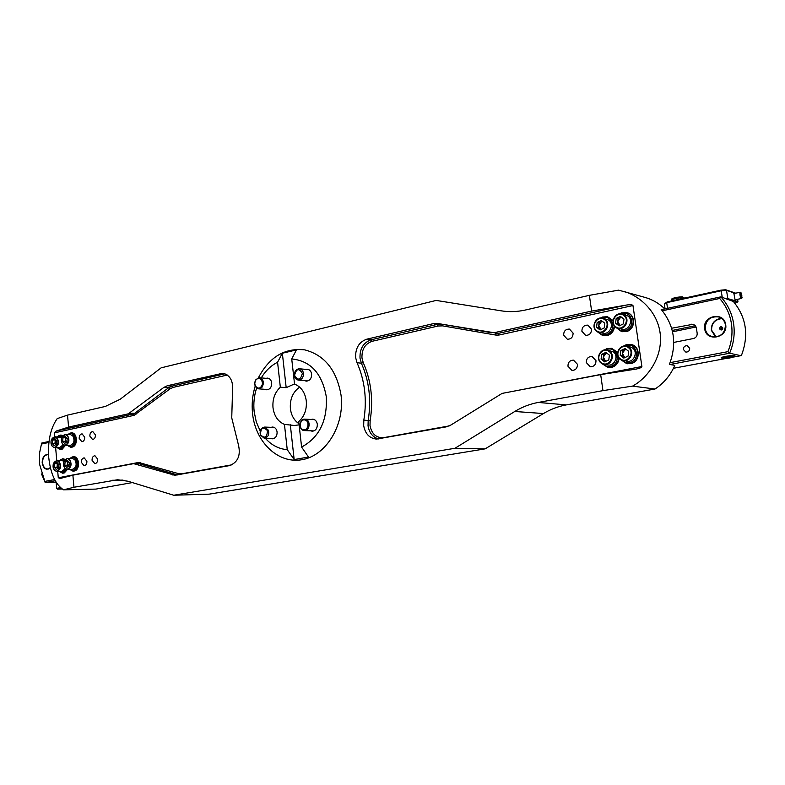 <?xml version="1.0" encoding="UTF-8"?>
<svg xmlns="http://www.w3.org/2000/svg" width="785" height="785" viewBox="0 0 785 785"><rect width="100%" height="100%" fill="white"/><g stroke="black" fill="none" stroke-linecap="round" stroke-linejoin="round"><path stroke-width="1.18" d="M591.635 311.096L589.388 295.337L525.714 309.947C517.452 311.822 509.337 312.116 501.35 310.85L436.175 300.429L161.131 367.841L120.213 399.231L105.337 406.444L67.52 415.128L68.589 427.079L128.259 413.842L163.859 387.407L167.352 385.729L222.734 373.248C229.966 375.004 233.243 380.696 232.546 390.341L231.742 417.875L238.228 444.045C241.024 455.006 238.149 462.188 229.603 465.593L174.918 475.259L133.646 463.65L72.887 475.17L73.967 487.259L117.622 479.743L127.975 481.234L173.74 495.237L454.957 448.274L514.774 411.487C522.064 407.013 529.904 404 538.274 402.44L602.958 390.626L600.682 374.622L502.125 393.393L450.904 425.019L446.115 426.893L376.466 439.1C369.421 438.265 365.162 433.771 363.681 425.598L363.828 420.152C367.115 399.751 364.848 380.597 357.028 362.709L355.644 357.646C355.301 348.108 359.03 341.946 366.85 339.159L433.075 323.705L438.02 323.548L494.099 332.722L591.635 311.096L626.351 305.071C630.198 304.501 632.406 304.668 632.965 305.551L498.956 335.038L496.11 335.116L442.632 325.873L438.148 326.01L372.129 341.298C365.045 343.81 361.659 349.374 361.973 358.009L363.229 362.582C371.168 380.676 373.474 400.036 370.147 420.672L370.01 425.598C371.737 434.056 376.309 438.079 383.708 437.637L449.255 425.912M256.636 388.025C254.144 395.679 253.32 403.539 254.154 411.615L256.253 421.81L260.218 431.073M265.301 438.275C271.473 445.164 278.783 448.961 287.241 449.677L294.169 459.559L308.505 457.037L301.597 447.067C319.309 437.431 327.531 420.632 326.285 396.68C322.085 373.424 310.566 360.855 291.726 358.951L294.552 384.1C301.097 386.74 305.002 392.314 306.278 400.821C306.945 409.466 304.433 416.384 298.742 421.594L301.597 447.067M255.203 386.073C252.466 395.032 251.583 404.206 252.554 413.587C255.429 442.102 277.988 463.984 301.882 459.725C325.814 455.908 344.782 425.441 341.073 395.336C336.755 370.245 324.656 355.085 304.776 349.875C284.749 347.667 269.275 356.998 258.373 377.85M311.096 419.455L312.764 419.18C315.276 419.524 316.797 421.211 317.326 424.263C317.356 428.473 315.668 430.788 312.263 431.22L310.625 430.808M271.1 427.315L272.689 427.03C275.123 427.344 276.595 429.002 277.105 432.025C277.134 436.107 275.535 438.364 272.316 438.805L270.747 438.413M266.036 378.321L267.626 378.115C269.893 378.507 271.257 380.107 271.718 382.933C271.708 387.172 270.02 389.468 266.674 389.802L265.144 389.34M305.748 369.401L307.406 369.215C309.741 369.627 311.145 371.266 311.625 374.111C311.606 378.488 309.82 380.833 306.278 381.147L304.678 380.647M291.726 358.951L296.445 349.904L282.355 353.24L277.576 362.238L280.333 387.201C274.799 392.421 272.356 399.261 273.003 407.709C274.191 416.06 278.008 421.623 284.445 424.4L287.241 449.677M280.333 387.201L286.182 387.662L294.522 383.924M299.635 387.123C292.844 392.009 289.763 399.212 290.391 408.71C291.284 415.451 294.149 420.456 298.987 423.733M586.316 362.582C586.356 358.549 588.269 356.508 592.076 356.488L595.982 360.668C595.952 364.672 594.059 366.713 590.3 366.781L586.316 362.582M581.891 331.26C581.979 327.09 583.981 325.049 587.886 325.147L591.517 329.209C591.439 333.35 589.457 335.391 585.59 335.342L581.891 331.26M567.957 366.212C567.997 362.238 569.861 360.227 573.56 360.168L577.466 364.328C577.436 368.273 575.591 370.294 571.931 370.392L567.957 366.212M563.63 335.156C563.708 331.054 565.651 329.033 569.468 329.092L573.089 333.134C573.021 337.207 571.097 339.228 567.329 339.218L563.63 335.156M67.52 415.128L57.236 418.591C50.534 428.129 47.699 441.101 48.739 457.488C50.525 473.689 55.46 484.473 63.526 489.83L73.967 487.259M81.355 462.355C81.346 459.686 82.288 458.185 84.172 457.861L86.9 461.266C86.909 463.935 85.977 465.436 84.103 465.76L81.355 462.355M79.187 438.383C79.187 435.665 80.148 434.154 82.072 433.85L84.711 437.206C84.711 439.914 83.76 441.425 81.856 441.729L79.187 438.383M92.051 460.245C92.041 457.547 93.003 456.036 94.916 455.712L97.674 459.137C97.683 461.825 96.732 463.336 94.828 463.67L92.051 460.245M89.853 436.107C89.853 433.369 90.825 431.848 92.767 431.554L95.446 434.919C95.446 437.647 94.475 439.168 92.542 439.482L89.853 436.107M72.887 475.17L60.317 478.448L58.276 477.771L57.717 471.402M56.765 460.56L55.627 447.568M54.675 436.745L54.332 432.878L56.402 431.004L68.589 427.079M132.361 482.569L95.947 489.094L63.526 489.83M661.765 309.565L661.186 309.408C674.364 325.53 677.102 343.859 669.399 364.407L674.815 365.349C670.449 375.308 663.845 383.198 655.024 389.017L566.328 404.893C558.184 406.375 550.56 409.26 543.456 413.548L485.159 448.853L209.134 494.158L173.74 495.237M589.388 295.337L618.58 290.146L645.123 297.446C652.59 299.576 659.135 303.402 664.777 308.917M277.576 362.238C270.962 365.594 265.516 370.824 261.238 377.909M622.819 291.166C639.137 295.15 658.321 311.802 660.362 335.175C662.295 358.529 646.899 378.439 632.533 386.132L602.958 390.626M655.024 389.017L632.533 386.132M485.159 448.853L454.957 448.274M299.114 424.862L294.463 425.48L284.445 424.4M290.293 424.636L294.169 459.559M282.355 353.24L286.182 387.662M504.794 392.883L641.894 366.526L632.965 305.551M641.894 366.526C641.757 367.439 639.942 368.273 636.458 369.019L600.682 374.622M670.115 362.641L727.921 351.66C731.669 342.476 732.827 333.075 731.394 323.459C729.824 313.872 725.919 305.542 719.659 298.477L720.846 296.848C727.636 304.256 731.875 313.058 733.563 323.273C735.084 333.517 733.769 343.506 729.608 353.23L669.978 364.505M734.672 356.115L734.937 355.497C733.004 354.938 721.317 356.851 721.16 357.744L721.837 358.068M683.382 349.502C683.431 346.891 684.736 345.635 687.297 345.724L689.672 348.275C689.622 350.866 688.327 352.131 685.786 352.063L683.382 349.502M704.704 328.856C702.104 315.649 724.035 311.046 725.683 324.617C728.235 338.021 706.186 342.309 704.704 328.856M705.244 328.807C705.538 320.162 709.964 316.198 718.53 316.914C722.337 318.161 724.624 320.771 725.409 324.735C725.163 333.213 720.856 337.207 712.486 336.736C708.472 335.568 706.058 332.928 705.244 328.807M735.398 356.606L734.809 356.606L735.398 356.606M727.921 351.66L729.608 353.23L740.854 355.683L733.72 357.018M673.452 368.293L725.33 358.588M741.55 354.761L741.707 354.712C748.959 334.871 746.182 317.13 733.376 301.489L720.846 296.848L661.402 309.643M740.854 355.683L741.707 354.712M673.775 342.427L693.479 338.512C696.079 337.717 697.306 335.97 697.168 333.252L696.315 327.679L693.243 324.244L671.646 328.238M719.659 298.477L662.363 310.772M734.907 356.557L735.535 356.537L734.907 356.586M721.631 357.901L721.484 357.793C720.787 356.969 733.504 354.879 734.789 355.605L734.878 355.86M722.573 358.559L722.504 358.519C721.081 357.901 732.866 355.88 734.093 356.547L734.201 356.724C730.776 358.019 726.9 358.627 722.573 358.559M729.128 357.872L732.012 357.136L731.208 356.822L724.624 357.97L729.128 357.872L729 357.067M725.36 357.774L725.438 358.284M722.082 327.747L721.209 328.709L721.611 329.278M722.485 328.307L721.925 327.679L720.885 328.63L721.444 329.249L722.485 328.307M722.867 327.993C721.395 326.05 720.267 326.275 719.472 328.67C720.934 330.613 722.072 330.387 722.867 327.993M716.263 336.922L711.612 330.25C711.504 323.312 714.919 319.436 721.866 318.612M715.655 336.991L711.357 330.367C711.161 323.469 714.507 319.436 721.376 318.259M733.926 293.61L735.074 299.841M665.062 308.858L664.326 303.883L667.171 301.901L721.022 290.146L725.703 289.763L735.692 293.178M735.162 293.296L726.517 290.342L727.813 298.634L737.929 301.568L737.576 299.311M722.229 297.299L721.209 290.774L666.691 302.657L667.544 308.319M734.848 303.216L737.547 302.019L732.189 300.272M726.645 298.732L727.587 299.036M725.703 289.763L726.517 290.342L721.209 290.774L721.022 290.146M667.171 301.901L664.326 303.883M740.5 292.844C740.304 295.709 740.804 297.319 742.002 297.662L741.109 292.884L740.5 292.844M740.981 292.756L740.019 292.412C739.686 295.15 740.206 297.172 741.57 298.467L742.002 297.652M740.657 295.003L741.766 296.936L741.305 293.825L740.726 293.58L740.657 295.003M740.706 293.953L741.305 293.825M740.883 295.709L741.835 295.513M620.827 350.532L620.209 355.301L623.83 358.097L628.069 356.115L628.687 351.327L625.056 348.54L620.827 350.532L622.731 350.885L622.122 355.634L624.929 357.577M632.543 348.01L629.786 346.774L626.194 346.087L628.962 347.323C634.869 351.386 630.237 362.209 623.28 360.649L620.317 359.353L626.881 361.257C633.809 362.807 638.421 352.043 632.543 348.01M622.731 350.885L626.067 349.315M626.342 349.521L624.84 349.894L622.427 353.26L624.742 357.666M622.122 355.634L620.209 355.301M622.299 360.413C624.634 362.611 627.352 363.269 630.483 362.376C641.041 359.373 636.262 341.75 625.988 345.655L625.184 345.969M620.807 359.707L626.872 363.749L631.13 363.416C640.295 360.933 639.971 345.763 630.738 344.448L626.116 344.762L623.516 346.106M627.068 363.779L631.523 363.475C640.688 361.002 640.364 345.842 631.13 344.527L630.934 344.487M305.129 420.053C310.144 421.29 308.034 431.377 303.128 429.65C298.133 428.384 300.223 418.366 305.129 420.053M305.748 419.318C310.997 420.554 309.722 431.083 304.384 430.582L303.432 430.425C298.172 429.14 299.507 418.621 304.855 419.161L305.748 419.318M302.362 373.424C300.537 380.234 297.927 380.872 294.552 375.338C296.357 368.528 298.957 367.89 302.362 373.424M303.452 373.317C303.481 377.516 301.803 379.783 298.408 380.087C296.21 379.724 294.875 378.203 294.395 375.534C294.365 371.305 296.063 369.048 299.477 368.764C301.646 369.146 302.971 370.667 303.452 373.317M261.258 386.524C257.941 391.185 252.377 384.346 255.93 380.009C259.217 375.328 264.839 382.158 261.258 386.524M262.161 387.084L258.638 388.84C254.674 387.28 253.781 384.179 255.979 379.528L259.541 377.752C263.485 379.341 264.359 382.452 262.161 387.084M260.492 434.723C260.757 427.756 263.063 426.373 267.41 430.563C267.135 437.549 264.83 438.933 260.492 434.723M260.414 435.067C259.521 430.494 260.924 427.825 264.633 427.079L268.441 430.249C269.343 434.802 267.95 437.471 264.27 438.246L260.414 435.067M617.363 328.159C619.699 330.583 622.515 331.299 625.822 330.328C636.321 327.178 631.572 309.702 621.357 313.745L621.053 313.863M615.95 327.433L621.691 331.682L626.469 331.378C635.31 328.856 635.408 314.304 626.616 312.616L621.485 312.881L619.443 313.882M621.887 331.721L626.862 331.466C635.693 328.944 635.801 314.402 627.009 312.715L626.813 312.665M603.38 364.23C605.657 366.33 608.296 366.948 611.309 366.085C621.681 363.131 617 345.655 606.903 349.511L606.049 349.845M601.958 363.632L607.894 367.459L611.966 367.115C616.137 365.467 618.403 362.317 618.737 357.656M617.599 352.858L611.456 348.295L607.05 348.618L604.499 349.943M608.1 367.488L612.369 367.174C616.362 365.624 618.619 362.621 619.12 358.186M617.667 352.357L611.652 348.334M598.553 332.261C600.839 334.577 603.567 335.264 606.746 334.312C617.059 331.211 612.418 313.882 602.37 317.876L601.977 318.023M597.208 331.653L602.841 335.676L607.404 335.362C611.643 333.605 613.89 330.357 614.145 325.628M612.957 320.977L607.413 316.728L602.517 317.012L600.486 318.023M603.037 335.715L607.806 335.44C611.878 333.782 614.115 330.691 614.537 326.148M613.006 320.496L607.61 316.777M616.186 318.435L615.568 323.185L619.159 325.912L623.388 323.871L623.996 319.102L620.395 316.384L616.186 318.435L618.099 318.877L617.491 323.616L620.111 325.451M615.636 327.198C609.621 323.018 614.89 311.92 621.926 314.01C614.812 311.92 609.562 323.067 615.656 327.227L621.828 329.2C628.814 331.123 633.907 320.054 627.872 316.002L625.527 314.893L621.926 314.01L624.271 315.119C630.335 319.201 625.223 330.338 618.207 328.405L615.676 327.237M618.099 318.877L621.504 317.218M621.828 317.464L620.199 317.856L617.795 321.251L619.983 325.51M617.491 323.616L615.568 323.185M601.683 354.369L601.074 359.088L604.627 361.865L608.787 359.903L609.405 355.163L605.843 352.396L601.683 354.369L603.636 354.702L603.027 359.412L605.755 361.326M601.133 363.062C595.432 358.961 600.044 348.354 606.864 349.943C599.956 348.354 595.373 359.01 601.163 363.092L607.865 364.986C614.645 366.428 619.071 355.84 613.34 351.857L606.864 349.943L609.68 351.199C615.44 355.203 610.985 365.859 604.185 364.407L601.192 363.102M603.636 354.702L606.844 353.181M607.08 353.368L605.706 353.721L603.331 357.057L605.588 361.404M603.027 359.412L601.074 359.088M597.14 322.537L596.531 327.247L600.064 329.955L604.214 327.944L604.813 323.214L601.271 320.515L597.14 322.537L599.102 322.969L598.494 327.669L601.045 329.474M596.6 331.221C590.752 327.1 595.805 316.188 602.684 318.141C595.717 316.188 590.693 327.149 596.62 331.25L602.939 333.213C609.768 335.009 614.645 324.117 608.767 320.113L602.684 318.141L605.098 319.269C610.995 323.292 606.098 334.253 599.23 332.447L596.649 331.26M599.102 322.969L602.389 321.359M602.664 321.575L601.163 321.968L598.798 325.324L600.927 329.533M598.494 327.669L596.531 327.247M62.133 436.607L58.777 436.048L57.58 436.803M57.315 447.597L60.965 448.451L63.86 445.075M62.712 435.783L59.209 435.341L57.276 436.794M57.02 447.587L60.288 449.432L61.652 449.177L64.91 445.36M58.924 435.803L58.384 436.224M58.1 448.196L60.847 449.432L62.211 449.187L65.459 445.37M62.908 435.567L60.916 435.086M55.912 439.826L55.107 441.778L55.872 444.604L54.921 443.515L52.222 443.466L54.116 445.625L56.392 444.3L56.785 440.817L54.891 438.668L52.615 439.992L52.222 443.466M51.339 440.081L54.921 436.745L57.148 437.873C59.434 442.671 58.61 445.9 54.665 447.558L59.758 447.627L63.193 444.663M61.73 437.49L54.921 436.745C50.848 438.364 49.965 441.572 52.271 446.361M54.921 443.515L55.303 440.042L52.615 439.992M55.303 440.042L55.833 439.737M64.331 460.432L60.867 459.735L59.572 460.569M59.493 471.392L63.065 472.217L65.92 469.037M64.939 459.608L62.614 458.774L59.267 460.569M59.189 471.392L62.515 473.178L63.752 472.943L66.951 469.351M61.053 459.431L60.367 459.981M60.278 471.981L63.075 473.169L64.311 472.933L67.5 469.371M65.165 459.382L62.888 458.783M67.687 445.399L71.396 446.263C77.136 444.359 74.781 431.22 69.178 433.781L67.971 434.537M67.373 445.399L70.689 447.254L72.083 446.999C77.627 445.252 76.704 432.564 71.062 432.81L67.657 434.527M69.325 433.526L68.746 433.987M68.442 445.988L71.249 447.264L72.642 447.008C78.186 445.252 77.264 432.574 71.621 432.82L71.347 432.82M69.904 469.361L73.535 470.195C79.295 468.37 76.93 455.153 71.307 457.635L69.993 458.46M69.59 469.361L72.956 471.157L74.222 470.921C79.864 469.224 78.804 456.301 73.074 456.654L69.679 458.46M71.494 457.312L70.758 457.89M70.66 469.921L73.515 471.157L74.781 470.912C80.413 469.214 79.363 456.301 73.623 456.664L73.348 456.674M57.962 463.631L57.197 465.534L58.021 468.449L57.001 467.271L54.312 467.281L56.206 469.469L58.492 468.184L58.885 464.691L56.981 462.502L54.695 463.798L54.312 467.281M53.37 464.023L56.922 460.56L59.248 461.727C61.544 466.506 60.739 469.734 56.854 471.412L61.956 471.373L65.253 468.586M63.899 461.295L62.025 460.569L56.922 460.56C52.909 462.218 52.055 465.417 54.361 470.176L54.489 470.225M57.001 467.271L57.393 463.798L54.695 463.798M66.342 437.559L65.508 439.551L66.293 442.406L65.312 441.298L62.623 441.248L64.537 443.417L66.853 442.083L67.245 438.57L65.322 436.411L63.016 437.745L62.623 441.248M62.682 444.173L65.076 445.36L70.169 445.438C74.173 443.78 75.017 440.542 72.691 435.724L70.444 434.596L65.361 434.478L67.598 435.606C69.924 440.444 69.09 443.702 65.076 445.36L62.8 444.212M65.312 441.298L65.695 437.804L63.016 437.745M65.695 437.804L66.264 437.48M68.432 461.511L67.628 463.464L68.481 466.398L67.431 465.211L64.743 465.211L66.666 467.418L68.992 466.113L69.384 462.6L67.451 460.402L65.135 461.708L64.743 465.211M63.742 462.129L67.392 458.45C63.32 460.108 62.457 463.336 64.792 468.135L67.304 469.371L72.397 469.342C76.351 467.664 77.156 464.426 74.83 459.637L72.485 458.469L67.392 458.45L69.747 459.627C72.073 464.426 71.258 467.683 67.304 469.371L64.919 468.184M67.431 465.211L67.824 461.717L65.135 461.708M67.824 461.717L68.344 461.423M48.896 442.446L41.468 444.035L39.633 452.631L39.486 463.955L45.226 482.628L41.497 473.904M50.368 467.752C46.315 470.627 43.577 469.008 42.174 462.885C42.341 456.968 44.46 454.211 48.542 454.603M50.348 467.654L47.443 469.018C44.745 468.724 43.126 466.663 42.576 462.836C42.576 457.979 44.245 455.261 47.591 454.682L48.552 454.829M41.468 444.035L41.801 443.015L49.013 441.464M56.206 482.392L45.226 482.628L55.225 480.744M44.706 481.421L54.587 479.547M56.167 482.343L56.628 488.339L60.494 487.632M61.102 488.162L57.403 489.143L62.26 489.035M378.635 438.952C372.728 437.225 369.195 432.839 368.037 425.784L368.185 420.367C371.462 400.065 369.195 381.019 361.385 363.21L363.229 362.582M357.028 362.709L361.385 363.21L360.011 358.176C359.667 348.687 363.386 342.554 371.177 339.777L366.85 339.159M123.039 480.106L112.216 480.273M566.328 404.893L538.274 402.44M543.456 413.548L514.774 411.487M370.147 420.672L363.828 420.152M372.129 341.298L371.177 339.777L437.216 324.421L433.075 323.705M438.148 326.01L437.216 324.421L442.151 324.274L438.02 323.548M442.632 325.873L442.151 324.274L491.704 332.781M496.11 335.116L495.669 333.478L498.043 333.419L494.099 332.722M498.956 335.038L498.043 333.419L626.351 305.071M227.346 375.034L173.102 387.397L169.933 388.909L134.078 415.334L54.332 432.878M58.276 477.771L138.592 462.463L178.381 473.6L181.737 473.787L232.085 464.779M56.402 431.004L133.087 414.058L128.259 413.842M134.078 415.334L133.087 414.058L134.598 413.342L129.78 413.126M135.893 414.48L134.598 413.342L168.638 387.741L163.859 387.407M169.933 388.909L168.638 387.741L172.121 386.083L167.352 385.729M173.102 387.397L172.121 386.083L224.628 373.866L219.957 373.454M225.609 375.24L225.04 373.778M177.459 474.915L172.533 474.925M178.381 473.6L177.312 474.876L139.445 463.788L134.618 463.788M140.515 462.551L139.445 463.788L133.646 463.65M138.592 462.463L138.101 463.65M696.148 326.972L672.559 331.78M672.245 330.456L695.471 325.706M694.931 325.127L691.3 324.195M671.567 300.155C670.508 298.643 674.07 297.515 682.283 296.759L684.51 298.055L683.156 297.662C677.239 297.927 673.373 298.771 671.577 300.204L671.685 300.91M673.334 299.144C672.657 298.055 675.551 297.27 682.018 296.789M620.268 359.314C614.41 355.163 619.218 344.379 626.194 346.087C619.13 344.37 614.351 355.212 620.297 359.344M628.481 347.696C621.956 342.309 613.566 354.055 620.415 358.922C626.891 364.377 635.408 352.583 628.481 347.696M623.79 315.482C617.304 310.212 608.964 322.046 615.774 326.786C622.211 332.124 630.679 320.241 623.79 315.482M609.199 351.562C602.802 346.214 594.559 357.842 601.271 362.68C607.629 368.096 615.999 356.419 609.199 351.562M604.617 319.632C598.248 314.402 590.045 326.109 596.737 330.819C603.047 336.117 611.378 324.362 604.617 319.632M52.291 446.125C55.666 450.315 60.337 441.945 56.716 438.148C53.321 433.997 48.709 442.347 52.291 446.125M52.252 446.233L51.241 444.094M54.381 469.95C57.766 474.209 62.447 465.878 58.816 462.012C55.411 457.792 50.78 466.094 54.381 469.95M54.342 470.048L53.341 467.958M62.692 443.927C66.117 448.137 70.836 439.698 67.176 435.891C63.732 431.711 59.052 440.12 62.692 443.927M62.653 444.035L61.573 441.67M61.672 438.02L65.361 434.478C61.23 436.107 60.337 439.335 62.672 444.163M64.812 467.899C68.256 472.177 72.995 463.788 69.316 459.912C65.852 455.663 61.161 464.033 64.812 467.899M64.772 468.007L63.713 465.691M722.485 358.51L721.552 357.872M734.201 356.724L734.917 355.801M735.054 299.85L741.57 298.467M733.769 293.59L740.265 292.197M742.06 297.515L741.913 298.055M304.384 430.582L313.931 430.916M304.855 419.161L314.392 419.612M298.408 380.087L307.936 380.941M299.477 368.764L309.005 369.725M258.638 388.84L268.254 389.576M259.541 377.752L269.147 378.596M264.633 427.079L274.25 427.433M264.27 438.246L273.896 438.501M60.847 449.432L60.288 449.432M61.191 435.086L60.641 435.076M63.075 473.169L62.515 473.178M63.163 458.774L62.614 458.774M71.249 447.264L70.689 447.254M71.621 432.82L71.062 432.81M73.515 471.157L72.956 471.157M73.623 456.664L73.074 456.654M47.443 469.018L48.641 469.018"/></g></svg>
